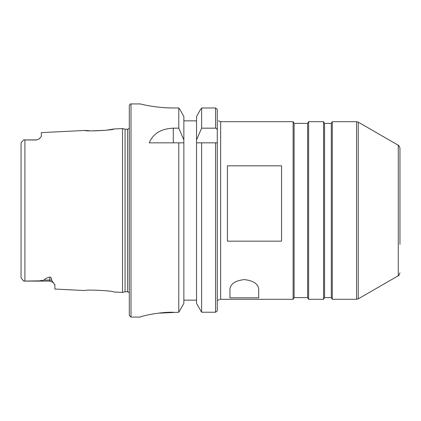 <?xml version="1.0" encoding="UTF-8"?>
<svg xmlns="http://www.w3.org/2000/svg" width="421" height="421" viewBox="0 0 421 421"><rect width="100%" height="100%" fill="white"/><g stroke="black" fill="none" stroke-linecap="round" stroke-linejoin="round"><path stroke-width="0.63" d="M91.631 130.884L105.976 130.263L113.912 128.994C114.002 130.226 84.574 131.652 85.179 130.431L41.347 132.631L41.347 136.472L38.869 139.183L36.274 139.898L38.869 139.183M24.386 281.102L24.907 281.102L24.907 139.898L23.755 139.919L36.274 140.019M125.069 291.764L127.637 291.764L127.637 129.236L125.069 129.236L125.069 291.764L122.543 292.437L122.543 128.563L113.912 128.994M85.179 130.431L89.752 130.799M23.755 281.081L23.181 280.528L24.318 281.102M21.05 149.639L21.076 142.93M21.487 142.182L21.05 143.172L21.05 277.828L23.181 280.528M23.755 139.919L23.376 140.277M399.95 272.824C399.113 275.129 398.545 276.108 398.261 275.755L398.261 145.245C398.545 144.892 399.113 145.871 399.95 148.176L399.95 244.333M218.41 120.848L220.651 121.695L293.121 121.695L294.1 123.385L307.63 123.385L308.609 121.695L308.609 299.305L323.57 299.305L324.549 297.615L331.311 297.615L332.29 299.305L356.561 299.305L356.561 121.695L332.29 121.695L332.29 299.305M308.609 121.695L323.57 121.695L323.57 299.305M293.121 121.695L293.121 299.305L294.1 297.615L307.63 297.615L308.609 299.305M281.544 210.5L281.544 241.175L227.414 241.175L227.414 165.816L281.544 165.816L281.544 210.5M229.95 289.411L229.95 297.836L258.71 297.836L258.71 289.411C258.326 283.97 253.537 280.696 244.338 279.591C235.165 280.665 230.366 283.938 229.95 289.411M323.57 121.695L324.549 123.385L324.549 297.615M307.63 123.385L307.63 297.615M294.1 123.385L294.1 297.615M324.549 123.385L331.311 123.385L331.311 297.615M331.311 123.385L332.29 121.695M217.268 120.848C218.525 120.848 218.525 120.848 217.268 120.848L217.268 310.856L217.268 300.152L218.083 300.152M183.861 120.848L196.544 120.848M201.627 142.84L201.627 312.24L215.573 312.24L215.573 142.84L196.544 142.84L217.268 142.84L217.268 109.36L215.573 107.986L217.268 109.36L217.268 110.023M183.861 116.559L180.225 110.023L183.861 116.559L183.861 303.399L178.778 312.24L183.861 303.399M196.544 116.559L200.18 110.023L196.544 116.559L196.544 303.399L201.627 312.24L196.544 303.399M173.289 107.986C155.328 107.992 140.661 103.998 140.251 103.961C137.788 103.187 152.707 107.871 173.289 107.986L178.778 107.986L180.225 110.023L178.778 107.986L178.778 128.168L183.861 139.935M201.627 107.986L200.18 110.023L201.627 107.986L215.573 107.986L201.627 107.986L201.627 128.168L215.573 128.168L215.573 107.986M173.289 142.84L173.289 128.168C161.106 128.705 153.086 133.599 149.229 142.84L178.778 142.84L178.778 312.24L158.359 313.171M173.289 128.168L178.778 128.168M130.999 103.934L130.999 317.066L129.305 315.376L129.305 105.624C129.789 104.287 130.352 103.724 130.999 103.934L140.135 103.934M23.755 281.086L39.574 280.844L44.4 280.044L49.804 280.044A5.073 4.52 180 0 1 51.699 280.37L54.883 284.949L54.883 289.048L85.179 290.569C84.584 289.348 113.996 290.774 113.912 292.006L122.543 292.437M25.792 281.102L49.804 281.102L49.804 277.065C46.326 277.981 44.526 278.976 44.4 280.044M49.804 277.065C51.099 277.297 51.73 278.397 51.699 280.37M54.883 284.933L54.709 284.27M21.05 271.361L21.05 277.828L21.05 271.361M21.05 263.872L21.05 157.128M23.181 140.472L21.729 141.924M151.892 314.15L151.623 314.198M141.203 316.618L140.188 317.013C141.298 316.234 158.475 311.95 173.289 312.24M217.262 310.977L215.573 312.24L217.262 310.977M183.861 142.84L178.778 142.84L183.861 142.84M217.268 130.373C217.12 128.973 216.557 128.237 215.573 128.168M201.627 128.168L196.544 139.935M183.861 300.152L196.544 300.152M398.261 275.755L358.255 298.852L358.255 122.148L356.561 121.695M220.651 121.695L220.651 299.305L293.121 299.305M358.255 298.852L356.561 299.305M398.261 145.245L358.255 122.148M127.637 129.236L129.305 128.363M127.637 291.764L129.305 292.637M125.069 129.236L122.543 128.563M25.792 139.898L36.274 139.898M49.804 281.102L53.414 282.612M130.999 317.066L140.188 317.066M220.651 299.305L219.815 299.41M219.104 299.678L218.41 300.152"/></g></svg>
